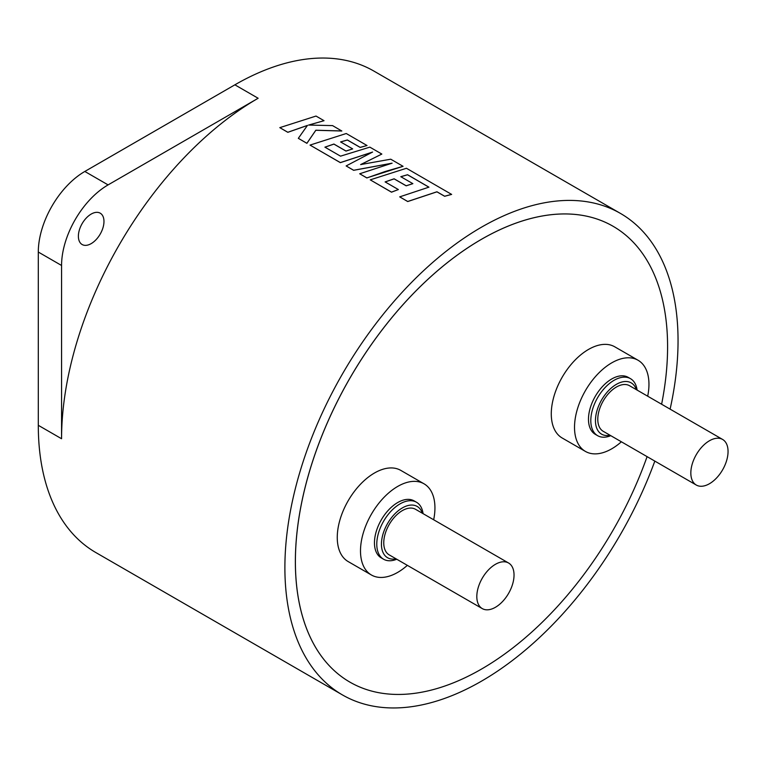 <?xml version="1.0" encoding="UTF-8"?>
<svg xmlns="http://www.w3.org/2000/svg" width="766" height="766" viewBox="0 0 766 766"><rect width="100%" height="100%" fill="white"/><g stroke="black" fill="none" stroke-linecap="round" stroke-linejoin="round"><path stroke-width="1.15" d="M670.106 409.14A278.001 160.506 120 0 0 620.47 213.427A278.001 160.506 120 0 0 481.469 227.196A278.001 160.506 120 0 0 299.851 472.172A278.001 160.506 120 0 0 342.469 694.934A278.001 160.506 120 0 0 481.469 681.175A278.001 160.506 120 0 0 654.825 461.103M399.699 196.862L407.723 201.544L436.936 191.835L444.644 196.278L451.634 194.411L406.459 168.271L370.237 179.847L391.503 192.122L398.368 189.556L385.116 181.906L394.107 178.804L406.181 185.774L412.874 183.658L400.79 176.687L407.55 174.725L428.922 187.153L399.699 196.862L407.713 201.487L436.936 191.778L444.644 196.23L451.634 194.353M385.126 181.963L394.107 178.861L406.181 185.832L412.874 183.658M370.237 179.847L391.503 192.18L398.368 189.556M359.704 173.767L366.857 177.951L385.068 171.546L403.069 166.318L390.727 159.194L360.652 164.575L381.832 154.062L369.854 147.139L340.525 156.159L324.918 147.158L333.909 144.046L345.983 151.026L352.676 148.901L340.592 141.93L347.352 139.967L360.173 147.369L367.038 145.521L346.251 133.514L310.029 145.09L340.343 162.593L372.582 152.051L346.136 165.935L353.643 170.272L392.087 163.177L359.704 173.767L366.847 177.894L403.069 166.318M346.136 165.935L353.643 170.32L392.087 163.235M310.029 145.09L340.353 162.651L372.582 152.108M298.328 138.33L306.898 143.328L315.831 130.277L341.818 131.015L332.559 125.605L308.602 125.059L324.037 120.693L316.023 116.059L279.81 127.644L287.815 132.269L307.463 125.394L298.328 138.33L306.888 143.28L315.831 130.22L341.818 130.957M279.81 127.644L287.815 132.317L307.463 125.442M61.567 438.736A278.001 160.506 -60 0 1 258.142 98.259L108.092 184.893A65.799 37.994 120 0 0 61.567 265.476L61.567 438.736L38.3 425.312A278.001 160.506 120 0 0 95.874 552.573L342.469 694.934M620.47 213.427L373.875 71.066A278.001 160.506 120 0 0 234.875 84.825L84.825 171.46L108.092 184.893M308.602 125.117L324.037 120.693M340.592 141.978L347.352 140.025L360.173 147.426L367.038 145.521M324.928 147.206L333.909 144.104L345.983 151.074L352.676 148.901M360.662 164.623L381.832 154.062M400.79 176.735L407.55 174.782L428.922 187.201M91.173 243.626A18.097 10.446 120 0 0 102.998 227.674A18.097 10.446 120 0 0 100.222 213.178A18.097 10.446 120 0 0 91.173 214.078A18.097 10.446 120 0 0 79.358 230.02A18.097 10.446 120 0 0 82.125 244.517A18.097 10.446 120 0 0 91.173 243.626M407.349 565.346A52.643 30.391 -60 0 1 397.717 572.374A52.643 30.391 -60 0 1 371.395 574.988A52.643 30.391 -60 0 1 363.333 532.801A52.643 30.391 -60 0 1 397.717 486.42A52.643 30.391 -60 0 1 424.038 483.815A52.643 30.391 -60 0 1 433.671 519.76M371.395 574.988L348.157 561.564A52.643 30.391 -60 0 1 340.094 519.386A52.643 30.391 -60 0 1 374.478 473.005A52.643 30.391 -60 0 1 400.8 470.391L424.038 483.815M396.759 559.228A32.9 18.997 -60 0 1 383.594 559.228A32.9 18.997 -60 0 1 378.548 532.868A32.9 18.997 -60 0 1 400.043 503.875A32.9 18.997 -60 0 1 416.493 502.247A32.9 18.997 -60 0 1 423.071 513.641M416.493 502.247L414.167 500.907A32.9 18.997 120 0 0 397.717 502.534A32.9 18.997 120 0 0 376.23 531.527A32.9 18.997 120 0 0 381.267 557.887L383.594 559.228M422.315 513.21A29.606 17.091 120 0 0 402.37 507.906A29.606 17.091 120 0 0 381.688 540.298A29.606 17.091 120 0 0 395.993 558.797M495.42 607.294A26.322 15.196 -60 0 1 482.264 608.597A26.322 15.196 -60 0 1 478.233 587.512A26.322 15.196 -60 0 1 495.42 564.322A26.322 15.196 -60 0 1 508.586 563.01A26.322 15.196 -60 0 1 512.617 584.104A26.322 15.196 -60 0 1 495.42 607.294M508.586 563.01L415.526 509.294A26.322 15.196 120 0 0 402.37 510.596A26.322 15.196 120 0 0 385.174 533.787A26.322 15.196 120 0 0 389.214 554.881L482.264 608.597M661.613 404.237A263.178 151.946 120 0 0 613.078 226.276A263.178 151.946 120 0 0 481.488 239.308A263.178 151.946 120 0 0 309.56 471.224A263.178 151.946 120 0 0 349.899 682.123A263.178 151.946 120 0 0 481.488 669.082A263.178 151.946 120 0 0 647.088 456.632M613.059 226.257L613.078 226.276A263.178 151.946 120 0 0 613.059 226.257A263.178 151.946 120 0 0 481.469 239.298A263.178 151.946 120 0 0 309.531 471.214A263.178 151.946 120 0 0 349.88 682.104A263.178 151.946 120 0 0 349.89 682.113L349.899 682.123M636.335 389.645A29.606 17.091 120 0 0 616.391 384.34A29.606 17.091 120 0 0 595.709 416.733A29.606 17.091 120 0 0 610.014 435.232M610.78 435.672A32.9 18.997 -60 0 1 597.614 435.672A32.9 18.997 -60 0 1 592.578 409.303A32.9 18.997 -60 0 1 614.064 380.309A32.9 18.997 -60 0 1 630.514 378.682A32.9 18.997 -60 0 1 637.101 390.076M709.45 440.756A26.322 15.196 120 0 0 692.253 463.947A26.322 15.196 120 0 0 696.284 485.041A26.322 15.196 120 0 0 709.45 483.729A26.322 15.196 120 0 0 726.637 460.538A26.322 15.196 120 0 0 722.606 439.445A26.322 15.196 120 0 0 709.45 440.756M722.606 439.445L629.556 385.729A26.322 15.196 120 0 0 616.391 387.031A26.322 15.196 120 0 0 599.203 410.222A26.322 15.196 120 0 0 603.235 431.315L696.284 485.041M630.514 378.682L628.187 377.341A32.9 18.997 120 0 0 611.737 378.969A32.9 18.997 120 0 0 590.251 407.962A32.9 18.997 120 0 0 595.287 434.322L597.614 435.672M647.691 396.194A52.643 30.391 120 0 0 638.059 360.25A52.643 30.391 120 0 0 611.737 362.854A52.643 30.391 120 0 0 577.353 409.236A52.643 30.391 120 0 0 585.425 451.423A52.643 30.391 120 0 0 611.737 448.809A52.643 30.391 120 0 0 621.379 441.781M638.059 360.25L614.82 346.826A52.643 30.391 120 0 0 588.499 349.44A52.643 30.391 120 0 0 554.115 395.821A52.643 30.391 120 0 0 562.177 437.999L585.425 451.423M61.567 265.476L38.3 252.043A65.799 37.994 -60 0 1 84.825 171.46M38.3 252.043L38.3 425.312M258.142 98.259L234.875 84.825"/></g></svg>
